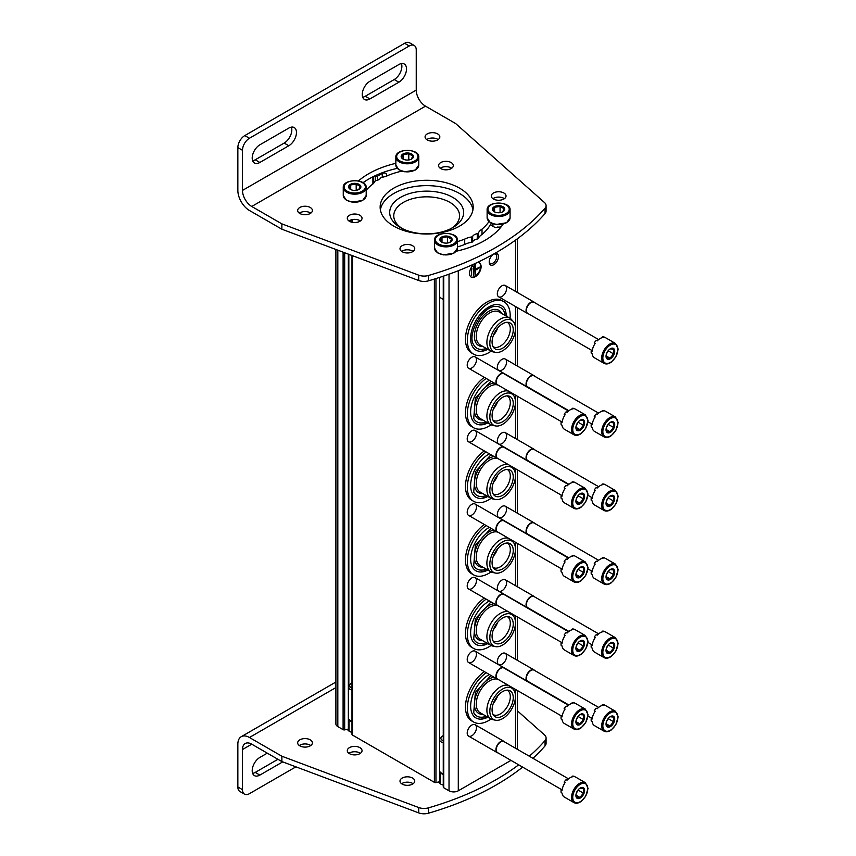 <?xml version="1.0" encoding="UTF-8"?>
<svg xmlns="http://www.w3.org/2000/svg" width="856" height="856" viewBox="0 0 856 856"><rect width="100%" height="100%" fill="white"/><g stroke="black" fill="none" stroke-linecap="round" stroke-linejoin="round"><path stroke-width="1.28" d="M374.832 175.876L375.228 176.111A1.637 0.942 0 0 0 377.55 176.111L382.268 173.383A2.461 1.423 0 0 1 384.954 173.073A2.461 1.423 0 0 1 386.463 174.389L386.463 176.122L386.463 174.389M367.042 189.283L366.197 189.283M364.132 183.462L364.132 183.516A1.637 0.942 0 0 0 364.132 183.462A1.637 0.942 0 0 0 363.65 182.799L363.244 182.563M335.894 249.471L335.894 723.919A6.548 3.788 0 0 0 337.82 726.594L343.096 729.644A1.637 0.942 0 0 0 344.679 729.89L348.841 728.959L348.831 719.286L348.841 728.959M349.077 727.204A5.981 3.456 0 0 0 348.841 727.75M352.03 734.138A1.637 0.942 0 0 0 351.976 734.384A1.637 0.942 0 0 0 352.458 735.047L434.377 782.341A1.637 0.942 0 0 0 435.961 782.587L440.112 781.656L440.112 771.984L440.112 781.656M440.359 779.912A5.981 3.456 0 0 0 440.112 780.447M443.312 786.835A1.637 0.942 0 0 0 443.258 787.081A1.637 0.942 0 0 0 443.74 787.755L449.026 790.805A6.548 3.788 0 0 0 458.292 790.805L510.979 760.385M474.673 263.734A8.196 4.729 120 0 0 469.527 273.353A8.196 4.729 120 0 0 471.217 277.098A8.196 4.729 120 0 0 479.414 272.369A8.196 4.729 120 0 0 479.414 262.91A8.196 4.729 120 0 0 477.027 262.632M493.848 264.654A6.548 3.788 -60 0 1 489.215 261.979A6.548 3.788 -60 0 1 493.848 253.954A6.548 3.788 -60 0 1 498.481 256.629A6.548 3.788 -60 0 1 493.848 264.654M471.838 441.482A6.548 3.788 -60 0 1 467.205 438.807A6.548 3.788 -60 0 1 471.838 430.782A6.548 3.788 -60 0 1 476.471 433.457A6.548 3.788 -60 0 1 471.838 441.482M471.838 515.055A6.548 3.788 -60 0 1 467.205 512.38A6.548 3.788 -60 0 1 471.838 504.355A6.548 3.788 -60 0 1 476.471 507.03A6.548 3.788 -60 0 1 471.838 515.055M471.838 588.618A6.548 3.788 -60 0 1 467.205 585.943A6.548 3.788 -60 0 1 471.838 577.918A6.548 3.788 -60 0 1 476.471 580.593A6.548 3.788 -60 0 1 471.838 588.618M471.838 662.191A6.548 3.788 -60 0 1 467.205 659.516A6.548 3.788 -60 0 1 471.838 651.491A6.548 3.788 -60 0 1 476.471 654.166A6.548 3.788 -60 0 1 471.838 662.191M471.838 735.753A6.548 3.788 -60 0 1 467.205 733.078A6.548 3.788 -60 0 1 471.838 725.053A6.548 3.788 -60 0 1 476.471 727.728A6.548 3.788 -60 0 1 471.838 735.753M471.838 367.92A6.548 3.788 -60 0 1 467.205 365.245A6.548 3.788 -60 0 1 471.838 357.22A6.548 3.788 -60 0 1 476.471 359.895A6.548 3.788 -60 0 1 471.838 367.92M501.958 370.06A6.548 3.788 -60 0 1 497.325 367.385A6.548 3.788 -60 0 1 501.958 359.36A6.548 3.788 -60 0 1 506.591 362.035A6.548 3.788 -60 0 1 501.958 370.06M501.958 443.633A6.548 3.788 -60 0 1 497.325 440.958A6.548 3.788 -60 0 1 501.958 432.922A6.548 3.788 -60 0 1 506.591 435.597A6.548 3.788 -60 0 1 501.958 443.633M501.958 517.195A6.548 3.788 -60 0 1 497.325 514.52A6.548 3.788 -60 0 1 501.958 506.495A6.548 3.788 -60 0 1 506.591 509.17A6.548 3.788 -60 0 1 501.958 517.195M501.958 590.768A6.548 3.788 -60 0 1 497.325 588.093A6.548 3.788 -60 0 1 501.958 580.058A6.548 3.788 -60 0 1 506.591 582.733A6.548 3.788 -60 0 1 501.958 590.768M501.958 664.331A6.548 3.788 -60 0 1 497.325 661.656A6.548 3.788 -60 0 1 501.958 653.631A6.548 3.788 -60 0 1 506.591 656.306A6.548 3.788 -60 0 1 501.958 664.331M501.958 296.497A6.548 3.788 -60 0 1 497.325 293.822A6.548 3.788 -60 0 1 501.958 285.786A6.548 3.788 -60 0 1 506.591 288.461A6.548 3.788 -60 0 1 501.958 296.497M492.339 225.931L492.339 224.593A1.637 0.942 0 0 0 491.868 225.267A1.637 0.942 0 0 0 492.339 225.931L494.661 227.268A1.637 0.942 0 0 0 496.983 227.268L497.379 227.043A5.981 3.456 0 0 0 501.177 226.776M492.339 224.593L492.746 226.166M492.617 223.673A5.981 3.456 0 0 0 492.746 224.368M452.813 197.394A36.979 21.357 180 0 1 452.813 227.589A36.979 21.357 180 0 1 400.512 227.589A36.979 21.357 180 0 1 400.512 197.394A36.979 21.357 180 0 1 452.813 197.394M402.042 228.424A32.903 18.992 180 0 1 393.771 216.236A32.903 18.992 180 0 1 413.737 198.357A32.903 18.992 180 0 1 449.935 202.391A32.903 18.992 180 0 1 459.565 216.236A32.903 18.992 180 0 1 451.294 228.424M493.388 254.253A5.307 3.071 -60 0 1 495.624 254.2A5.307 3.071 -60 0 1 496.437 258.459A5.307 3.071 -60 0 1 492.97 263.134A5.307 3.071 -60 0 1 490.317 263.402A5.307 3.071 -60 0 1 489.236 261.433M471.613 275.086L471.613 269.201M471.142 268.934L472.073 268.934M473.464 275.354L473.464 266.794M473.004 266.526L473.924 266.526M479.949 267.596L475.551 269.608L475.08 264.793L475.08 275.493L475.551 270.143L479.949 267.596M475.551 269.073L479.949 267.061M475.551 264.525L474.62 264.525L475.08 275.493M470.993 276.959A8.196 4.729 120 0 0 478.953 272.101A8.196 4.729 120 0 0 479.178 262.792M497.582 328.148A14.092 8.132 -60 0 1 493.366 335.456M507.159 322.295A14.092 8.132 -60 0 1 507.383 322.412A14.092 8.132 -60 0 1 509.545 333.701A14.092 8.132 -60 0 1 500.332 346.113A14.092 8.132 -60 0 1 493.291 346.819A14.092 8.132 -60 0 1 493.077 346.68M491.066 351.195A30.302 17.495 -60 0 1 488.755 352.672A30.302 17.495 -60 0 1 473.603 354.17L471.742 353.1A30.302 17.495 -60 0 1 471.742 318.111A30.302 17.495 -60 0 1 502.055 300.606L503.906 301.676A30.302 17.495 -60 0 1 510.058 318.293M473.603 354.17A30.302 17.495 -60 0 1 473.603 319.181A30.302 17.495 -60 0 1 503.906 301.676M487.834 349.334A25.605 14.787 -60 0 1 480.986 351.302A25.605 14.787 -60 0 1 475.947 320.529A25.605 14.787 -60 0 1 505.115 309.508L506.891 316.453M486.197 348.392A23.54 13.589 -60 0 1 473.721 344.85C466.456 334.311 483.126 305.432 495.892 306.448A23.54 13.589 -60 0 1 505.2 315.479M482.838 346.455A20.309 11.727 -60 0 1 478.6 322.059A20.309 11.727 -60 0 1 501.841 313.542M495.474 352.351L492.81 351.816A19.003 10.968 -60 0 1 490.83 351.067L480.173 344.915A19.003 10.968 -60 0 1 480.173 322.98A19.003 10.968 -60 0 1 499.176 312.001L509.834 318.154A19.003 10.968 -60 0 1 511.471 319.491L513.268 321.524A18.126 10.465 -60 0 1 513.975 336.355A18.126 10.465 -60 0 1 502.654 350.746A18.126 10.465 -60 0 1 495.474 352.351A18.126 10.465 -60 0 1 493.591 330.716A18.126 10.465 -60 0 1 513.268 321.524M490.83 351.067A19.003 10.968 -60 0 1 490.83 329.132A19.003 10.968 -60 0 1 509.834 318.154M502.654 348.167A14.969 8.646 -60 0 1 493.891 347.857A14.969 8.646 -60 0 1 495.175 331.636A14.969 8.646 -60 0 1 508.582 322.402A14.969 8.646 -60 0 1 512.776 333.69A14.969 8.646 -60 0 1 502.654 348.167M497.582 401.721A14.092 8.132 -60 0 1 493.366 409.029M507.159 395.857A14.092 8.132 -60 0 1 507.383 395.975A14.092 8.132 -60 0 1 509.545 407.274A14.092 8.132 -60 0 1 500.332 419.686A14.092 8.132 -60 0 1 493.291 420.382A14.092 8.132 -60 0 1 493.077 420.253M491.066 424.758A30.302 17.495 -60 0 1 488.755 426.235A30.302 17.495 -60 0 1 473.603 427.743L471.742 426.673A30.302 17.495 -60 0 1 466.648 404.043A30.302 17.495 -60 0 1 484.325 377.346M473.603 427.743A30.302 17.495 -60 0 1 468.5 405.113A30.302 17.495 -60 0 1 486.176 378.416M487.834 422.907A25.605 14.787 -60 0 1 480.986 424.865A25.605 14.787 -60 0 1 471.153 406.718A25.605 14.787 -60 0 1 489.354 380.246M486.197 421.955A23.54 13.589 -60 0 1 473.721 418.413L475.369 398.147L491.002 381.198M482.838 420.018A20.309 11.727 -60 0 1 475.551 402.598A20.309 11.727 -60 0 1 494.137 383.007M495.474 425.924A18.126 10.465 -60 0 1 493.591 404.289A18.126 10.465 -60 0 1 513.268 395.098A18.126 10.465 -60 0 1 513.975 409.917A18.126 10.465 -60 0 1 502.654 424.319A18.126 10.465 -60 0 1 495.474 425.924L492.81 425.379A19.003 10.968 -60 0 1 490.83 424.64L480.173 418.488A19.003 10.968 -60 0 1 479.371 398.029A19.003 10.968 -60 0 1 497.347 384.858M490.83 424.64A19.003 10.968 -60 0 1 490.274 403.7A19.003 10.968 -60 0 1 508.625 391.181M510.914 392.508A19.003 10.968 -60 0 1 511.471 393.065L513.268 395.098M502.654 421.74A14.969 8.646 -60 0 1 493.891 421.43A14.969 8.646 -60 0 1 495.175 405.198A14.969 8.646 -60 0 1 508.582 395.975A14.969 8.646 -60 0 1 512.776 407.253A14.969 8.646 -60 0 1 502.654 421.74M497.582 475.283A14.092 8.132 -60 0 1 493.366 482.591M507.159 469.43A14.092 8.132 -60 0 1 507.383 469.548A14.092 8.132 -60 0 1 509.545 480.837A14.092 8.132 -60 0 1 500.332 493.249A14.092 8.132 -60 0 1 493.291 493.955A14.092 8.132 -60 0 1 493.077 493.816M491.066 498.331A30.302 17.495 -60 0 1 488.755 499.808A30.302 17.495 -60 0 1 473.603 501.306L471.742 500.236A30.302 17.495 -60 0 1 466.648 477.605A30.302 17.495 -60 0 1 484.325 450.909M473.603 501.306A30.302 17.495 -60 0 1 468.5 478.675A30.302 17.495 -60 0 1 486.176 451.979M487.834 496.469A25.605 14.787 -60 0 1 480.986 498.438A25.605 14.787 -60 0 1 471.153 480.28A25.605 14.787 -60 0 1 489.354 453.819M486.197 495.528A23.54 13.589 -60 0 1 473.721 491.986L475.369 471.71L491.002 454.761M482.838 493.591A20.309 11.727 -60 0 1 475.551 476.161A20.309 11.727 -60 0 1 494.137 456.58M495.474 499.487A18.126 10.465 -60 0 1 493.591 477.851A18.126 10.465 -60 0 1 513.268 468.66A18.126 10.465 -60 0 1 513.975 483.49A18.126 10.465 -60 0 1 502.654 497.882A18.126 10.465 -60 0 1 495.474 499.487L492.81 498.952A19.003 10.968 -60 0 1 490.83 498.203L480.173 492.05A19.003 10.968 -60 0 1 479.371 471.603A19.003 10.968 -60 0 1 497.347 458.431M490.83 498.203A19.003 10.968 -60 0 1 490.274 477.274A19.003 10.968 -60 0 1 508.625 464.755M510.914 466.071A19.003 10.968 -60 0 1 511.471 466.627L513.268 468.66M502.654 495.303A14.969 8.646 -60 0 1 493.891 494.993A14.969 8.646 -60 0 1 495.175 478.761A14.969 8.646 -60 0 1 508.582 469.537A14.969 8.646 -60 0 1 512.776 480.826A14.969 8.646 -60 0 1 502.654 495.303M497.582 548.857A14.092 8.132 -60 0 1 493.366 556.165M507.159 542.993A14.092 8.132 -60 0 1 507.383 543.111A14.092 8.132 -60 0 1 509.545 554.41A14.092 8.132 -60 0 1 500.332 566.822A14.092 8.132 -60 0 1 493.291 567.517A14.092 8.132 -60 0 1 493.077 567.389M491.066 571.894A30.302 17.495 -60 0 1 488.755 573.37A30.302 17.495 -60 0 1 473.603 574.879L471.742 573.809A30.302 17.495 -60 0 1 466.648 551.178A30.302 17.495 -60 0 1 484.325 524.482M473.603 574.879A30.302 17.495 -60 0 1 468.5 552.248A30.302 17.495 -60 0 1 486.176 525.552M487.834 570.043A25.605 14.787 -60 0 1 480.986 572.001A25.605 14.787 -60 0 1 471.153 553.853A25.605 14.787 -60 0 1 489.354 527.382M486.197 569.09A23.54 13.589 -60 0 1 473.721 565.548L475.369 545.283L491.002 528.334M482.838 567.154A20.309 11.727 -60 0 1 475.551 549.734A20.309 11.727 -60 0 1 494.137 530.142M495.474 573.06A18.126 10.465 -60 0 1 493.591 551.425A18.126 10.465 -60 0 1 513.268 542.233A18.126 10.465 -60 0 1 513.975 557.053A18.126 10.465 -60 0 1 502.654 571.455A18.126 10.465 -60 0 1 495.474 573.06L492.81 572.514A19.003 10.968 -60 0 1 490.83 571.776L480.173 565.623A19.003 10.968 -60 0 1 479.371 545.165A19.003 10.968 -60 0 1 497.347 531.993M490.83 571.776A19.003 10.968 -60 0 1 490.274 550.836A19.003 10.968 -60 0 1 508.625 538.317M510.914 539.644A19.003 10.968 -60 0 1 511.471 540.2L513.268 542.233M502.654 568.876A14.969 8.646 -60 0 1 493.891 568.566A14.969 8.646 -60 0 1 495.175 552.334A14.969 8.646 -60 0 1 508.582 543.111A14.969 8.646 -60 0 1 512.776 554.388A14.969 8.646 -60 0 1 502.654 568.876M497.582 622.419A14.092 8.132 -60 0 1 493.366 629.727M507.159 616.566A14.092 8.132 -60 0 1 507.383 616.684A14.092 8.132 -60 0 1 509.545 627.972A14.092 8.132 -60 0 1 500.332 640.384A14.092 8.132 -60 0 1 493.291 641.091A14.092 8.132 -60 0 1 493.077 640.951M491.066 645.467A30.302 17.495 -60 0 1 488.755 646.943A30.302 17.495 -60 0 1 473.603 648.441L471.742 647.371A30.302 17.495 -60 0 1 466.648 624.741A30.302 17.495 -60 0 1 484.325 598.044M473.603 648.441A30.302 17.495 -60 0 1 468.5 625.811A30.302 17.495 -60 0 1 486.176 599.114M487.834 643.605A25.605 14.787 -60 0 1 480.986 645.574A25.605 14.787 -60 0 1 471.153 627.416A25.605 14.787 -60 0 1 489.354 600.955M486.197 642.663A23.54 13.589 -60 0 1 473.721 639.122L475.369 618.845L491.002 601.896M482.838 640.727A20.309 11.727 -60 0 1 475.551 623.296A20.309 11.727 -60 0 1 494.137 603.715M495.474 646.622A18.126 10.465 -60 0 1 493.591 624.987A18.126 10.465 -60 0 1 513.268 615.796A18.126 10.465 -60 0 1 513.975 630.626A18.126 10.465 -60 0 1 502.654 645.017A18.126 10.465 -60 0 1 495.474 646.622L492.81 646.087A19.003 10.968 -60 0 1 490.83 645.338L480.173 639.186A19.003 10.968 -60 0 1 479.371 618.738A19.003 10.968 -60 0 1 497.347 605.567M490.83 645.338A19.003 10.968 -60 0 1 490.274 624.409A19.003 10.968 -60 0 1 508.625 611.89M510.914 613.206A19.003 10.968 -60 0 1 511.471 613.763L513.268 615.796M502.654 642.439A14.969 8.646 -60 0 1 493.891 642.128A14.969 8.646 -60 0 1 495.175 625.897A14.969 8.646 -60 0 1 508.582 616.673A14.969 8.646 -60 0 1 512.776 627.962A14.969 8.646 -60 0 1 502.654 642.439M497.582 695.992A14.092 8.132 -60 0 1 493.366 703.3M507.159 690.129A14.092 8.132 -60 0 1 507.383 690.246A14.092 8.132 -60 0 1 509.545 701.546A14.092 8.132 -60 0 1 500.332 713.958A14.092 8.132 -60 0 1 493.291 714.653A14.092 8.132 -60 0 1 493.077 714.525M491.066 719.029A30.302 17.495 -60 0 1 488.755 720.506A30.302 17.495 -60 0 1 473.603 722.015L471.742 720.945A30.302 17.495 -60 0 1 466.648 698.314A30.302 17.495 -60 0 1 484.325 671.618M473.603 722.015A30.302 17.495 -60 0 1 468.5 699.384A30.302 17.495 -60 0 1 486.176 672.688M487.834 717.178A25.605 14.787 -60 0 1 480.986 719.136A25.605 14.787 -60 0 1 471.153 700.989A25.605 14.787 -60 0 1 489.354 674.517M486.197 716.226A23.54 13.589 -60 0 1 473.721 712.684L475.369 692.418L491.002 675.47M482.838 714.289A20.309 11.727 -60 0 1 475.551 696.87A20.309 11.727 -60 0 1 494.137 677.278M495.474 720.196A18.126 10.465 -60 0 1 493.591 698.56A18.126 10.465 -60 0 1 513.268 689.369A18.126 10.465 -60 0 1 513.975 704.188A18.126 10.465 -60 0 1 502.654 718.591A18.126 10.465 -60 0 1 495.474 720.196L492.81 719.65A19.003 10.968 -60 0 1 490.83 718.912L480.173 712.759A19.003 10.968 -60 0 1 479.371 692.301A19.003 10.968 -60 0 1 497.347 679.129M490.83 718.912A19.003 10.968 -60 0 1 490.274 697.972A19.003 10.968 -60 0 1 508.625 685.453M510.914 686.78A19.003 10.968 -60 0 1 511.471 687.336L513.268 689.369M502.654 716.012A14.969 8.646 -60 0 1 493.891 715.702A14.969 8.646 -60 0 1 495.175 699.47A14.969 8.646 -60 0 1 508.582 690.246A14.969 8.646 -60 0 1 512.776 701.524A14.969 8.646 -60 0 1 502.654 716.012M604.068 363.34L594.46 357.787A11.47 6.623 -60 0 1 592.159 353.796L591.239 353.26A11.47 6.623 120 0 1 591.239 350.65L592.159 351.185A11.47 6.623 -60 0 1 595.198 343.363L594.267 342.828A11.47 6.623 120 0 1 596.236 340.388L597.156 340.923A11.47 6.623 -60 0 1 603.223 337.425L602.292 336.89A11.47 6.623 120 0 1 604.261 337.061L605.192 337.596A11.47 6.623 -60 0 1 605.92 337.927L615.539 343.47A11.47 6.623 -60 0 0 604.068 350.093A11.47 6.623 -60 0 0 604.068 363.34C606.166 364.442 608.584 364.025 611.312 362.088L615.806 356.941L618.15 349.055L615.539 343.47M614.726 351.228A6.142 3.542 -60 0 1 610.382 358.76A6.142 3.542 -60 0 1 606.037 356.246A6.142 3.542 -60 0 1 606.626 353.4A6.142 3.542 -60 0 1 611.505 348.242A6.142 3.542 -60 0 1 614.726 351.228M606.572 357.872L610.05 358.183L613.527 353.86L613.527 349.227L610.05 348.916M608.274 350.564A4.911 2.836 -60 0 1 606.861 353.175L608.605 350.2M613.527 353.86L608.605 351.014M610.05 358.183L606.08 355.893M591.239 350.65A4.366 2.525 120 0 0 592.309 350.222M595.048 343.588A4.366 2.525 120 0 0 594.578 343.01M602.121 337.649A4.366 2.525 120 0 0 602.292 336.89M528.216 313.681A6.548 3.788 -60 0 1 527.414 313.403A6.548 3.788 -60 0 1 527.414 305.838A6.548 3.788 -60 0 1 533.962 302.05A6.548 3.788 -60 0 1 534.615 302.617M591.892 350.436L527.692 313.382A6.388 3.692 -60 0 1 527.692 305.999A6.388 3.692 -60 0 1 534.08 302.307L598.622 339.575M604.068 436.902L594.46 431.349A11.47 6.623 -60 0 1 592.159 427.369L591.239 426.834A11.47 6.623 120 0 1 591.239 424.212L592.159 424.747A11.47 6.623 -60 0 1 595.198 416.936L594.267 416.401A11.47 6.623 120 0 1 596.236 413.951L597.156 414.486A11.47 6.623 -60 0 1 603.223 410.987L602.292 410.452A11.47 6.623 120 0 1 604.261 410.634L605.192 411.169A11.47 6.623 -60 0 1 605.92 411.49L615.539 417.043A11.47 6.623 -60 0 0 604.068 423.666A11.47 6.623 -60 0 0 604.068 436.902C606.166 438.005 608.584 437.587 611.312 435.651L615.806 430.515L618.15 422.629L615.539 417.043M614.726 424.801A6.142 3.542 -60 0 1 610.382 432.323A6.142 3.542 -60 0 1 606.037 429.819A6.142 3.542 -60 0 1 606.626 426.973A6.142 3.542 -60 0 1 611.505 421.815A6.142 3.542 -60 0 1 614.726 424.801M606.572 431.445L610.05 431.756L613.527 427.422L613.527 422.789L610.05 422.479M608.274 424.137A4.911 2.836 -60 0 1 606.861 426.748L608.605 423.763M613.527 427.422L608.605 424.587M610.05 431.756L606.08 429.455M591.239 424.212A4.366 2.525 120 0 0 592.309 423.784M595.048 417.15A4.366 2.525 120 0 0 594.578 416.572M602.121 411.212A4.366 2.525 120 0 0 602.292 410.452M528.216 387.244A6.548 3.788 -60 0 1 527.414 386.966A6.548 3.788 -60 0 1 527.414 379.401A6.548 3.788 -60 0 1 533.962 375.624A6.548 3.788 -60 0 1 534.615 376.18M568.865 410.72L527.692 386.944A6.388 3.692 -60 0 1 527.692 379.572A6.388 3.692 -60 0 1 534.08 375.88L598.622 413.138M604.068 510.476L594.46 504.922A11.47 6.623 -60 0 1 592.159 500.931L591.239 500.396A11.47 6.623 120 0 1 591.239 497.785L592.159 498.32A11.47 6.623 -60 0 1 595.198 490.499L594.267 489.964A11.47 6.623 120 0 1 596.236 487.524L597.156 488.059A11.47 6.623 -60 0 1 603.223 484.56L602.292 484.025A11.47 6.623 120 0 1 604.261 484.196L605.192 484.731A11.47 6.623 -60 0 1 605.92 485.063L615.539 490.606A11.47 6.623 -60 0 0 604.068 497.229A11.47 6.623 -60 0 0 604.068 510.476C606.166 511.578 608.584 511.16 611.312 509.224L615.806 504.077L618.15 496.191L615.539 490.606M614.726 498.363A6.142 3.542 -60 0 1 610.382 505.896A6.142 3.542 -60 0 1 606.037 503.382A6.142 3.542 -60 0 1 606.626 500.535A6.142 3.542 -60 0 1 611.505 495.378A6.142 3.542 -60 0 1 614.726 498.363M606.572 505.008L610.05 505.318L613.527 500.995L613.527 496.362L610.05 496.052M608.274 497.7A4.911 2.836 -60 0 1 606.861 500.311L608.605 497.336M613.527 500.995L608.605 498.149M610.05 505.318L606.08 503.028M591.239 497.785A4.366 2.525 120 0 0 592.309 497.357M595.048 490.723A4.366 2.525 120 0 0 594.578 490.146M602.121 484.785A4.366 2.525 120 0 0 602.292 484.025M528.216 460.817A6.548 3.788 -60 0 1 527.414 460.539A6.548 3.788 -60 0 1 527.414 452.974A6.548 3.788 -60 0 1 533.962 449.186A6.548 3.788 -60 0 1 534.615 449.753M568.865 484.282L527.692 460.517A6.388 3.692 -60 0 1 527.692 453.134A6.388 3.692 -60 0 1 534.08 449.443L598.622 486.711M604.068 584.038L594.46 578.485A11.47 6.623 -60 0 1 592.159 574.504L591.239 573.969A11.47 6.623 120 0 1 591.239 571.348L592.159 571.883A11.47 6.623 -60 0 1 595.198 564.072L594.267 563.537A11.47 6.623 120 0 1 596.236 561.087L597.156 561.622A11.47 6.623 -60 0 1 603.223 558.123L602.292 557.588A11.47 6.623 120 0 1 604.261 557.77L605.192 558.305A11.47 6.623 -60 0 1 605.92 558.626L615.539 564.179A11.47 6.623 -60 0 0 604.068 570.802A11.47 6.623 -60 0 0 604.068 584.038C606.166 585.14 608.584 584.723 611.312 582.786L615.806 577.65L618.15 569.764L615.539 564.179M614.726 571.936A6.142 3.542 -60 0 1 610.382 579.458A6.142 3.542 -60 0 1 606.037 576.955A6.142 3.542 -60 0 1 606.626 574.108A6.142 3.542 -60 0 1 611.505 568.951A6.142 3.542 -60 0 1 614.726 571.936M606.572 578.57L610.05 578.891L613.527 574.558L613.527 569.925L610.05 569.615M608.274 571.273A4.911 2.836 -60 0 1 606.861 573.884L608.605 570.899M613.527 574.558L608.605 571.722M610.05 578.891L606.08 576.591M591.239 571.348A4.366 2.525 120 0 0 592.309 570.92M595.048 564.286A4.366 2.525 120 0 0 594.578 563.708M602.121 558.347A4.366 2.525 120 0 0 602.292 557.588M528.216 534.379A6.548 3.788 -60 0 1 527.414 534.101A6.548 3.788 -60 0 1 527.414 526.536A6.548 3.788 -60 0 1 533.962 522.759A6.548 3.788 -60 0 1 534.615 523.316M568.865 557.855L527.692 534.08A6.388 3.692 -60 0 1 527.692 526.707A6.388 3.692 -60 0 1 534.08 523.016L598.622 560.273M604.068 657.611L594.46 652.058A11.47 6.623 -60 0 1 592.159 648.067L591.239 647.532A11.47 6.623 120 0 1 591.239 644.921L592.159 645.456A11.47 6.623 -60 0 1 595.198 637.634L594.267 637.099A11.47 6.623 120 0 1 596.236 634.66L597.156 635.195A11.47 6.623 -60 0 1 603.223 631.696L602.292 631.161A11.47 6.623 120 0 1 604.261 631.332L605.192 631.867A11.47 6.623 -60 0 1 605.92 632.199L615.539 637.741A11.47 6.623 -60 0 0 604.068 644.365A11.47 6.623 -60 0 0 604.068 657.611C606.166 658.713 608.584 658.296 611.312 656.359L615.806 651.213L618.15 643.327L615.539 637.741M614.726 645.499A6.142 3.542 -60 0 1 610.382 653.032A6.142 3.542 -60 0 1 606.037 650.517A6.142 3.542 -60 0 1 606.626 647.671A6.142 3.542 -60 0 1 611.505 642.514A6.142 3.542 -60 0 1 614.726 645.499M606.572 652.144L610.05 652.454L613.527 648.131L613.527 643.498L610.05 643.188M608.274 644.836A4.911 2.836 -60 0 1 606.861 647.446L608.605 644.472M613.527 648.131L608.605 645.285M610.05 652.454L606.08 650.164M591.239 644.921A4.366 2.525 120 0 0 592.309 644.493M595.048 637.859A4.366 2.525 120 0 0 594.578 637.281M602.121 631.921A4.366 2.525 120 0 0 602.292 631.161M528.216 607.953A6.548 3.788 -60 0 1 527.414 607.674A6.548 3.788 -60 0 1 527.414 600.11A6.548 3.788 -60 0 1 533.962 596.322A6.548 3.788 -60 0 1 534.615 596.889M568.865 631.418L527.692 607.653A6.388 3.692 -60 0 1 527.692 600.27A6.388 3.692 -60 0 1 534.08 596.578L598.622 633.847M604.068 731.174L594.46 725.62A11.47 6.623 -60 0 1 592.159 721.64L591.239 721.105A11.47 6.623 120 0 1 591.239 718.484L592.159 719.019A11.47 6.623 -60 0 1 595.198 711.208L594.267 710.673A11.47 6.623 120 0 1 596.236 708.222L597.156 708.757A11.47 6.623 -60 0 1 603.223 705.258L602.292 704.723A11.47 6.623 120 0 1 604.261 704.905L605.192 705.44A11.47 6.623 -60 0 1 605.92 705.761L615.539 711.315A11.47 6.623 -60 0 0 604.068 717.938A11.47 6.623 -60 0 0 604.068 731.174C606.166 732.276 608.584 731.859 611.312 729.922L615.806 724.786L618.15 716.9L615.539 711.315M614.726 719.072A6.142 3.542 -60 0 1 610.382 726.594A6.142 3.542 -60 0 1 606.037 724.09A6.142 3.542 -60 0 1 606.626 721.244A6.142 3.542 -60 0 1 611.505 716.087A6.142 3.542 -60 0 1 614.726 719.072M606.572 725.706L610.05 726.027L613.527 721.694L613.527 717.061L610.05 716.75M608.274 718.409A4.911 2.836 -60 0 1 606.861 721.02L608.605 718.034M613.527 721.694L608.605 718.858M610.05 726.027L606.08 723.727M591.239 718.484A4.366 2.525 120 0 0 592.309 718.056M595.048 711.422A4.366 2.525 120 0 0 594.578 710.844M602.121 705.483A4.366 2.525 120 0 0 602.292 704.723M528.216 681.515A6.548 3.788 -60 0 1 527.414 681.237A6.548 3.788 -60 0 1 527.414 673.672A6.548 3.788 -60 0 1 533.962 669.895A6.548 3.788 -60 0 1 534.615 670.451M568.865 704.991L527.692 681.216A6.388 3.692 -60 0 1 527.692 673.843A6.388 3.692 -60 0 1 534.08 670.152L598.622 707.409M573.948 434.762L564.339 429.209A11.47 6.623 -60 0 1 562.039 425.229L561.119 424.694A11.47 6.623 120 0 1 561.119 422.072L562.039 422.607A11.47 6.623 -60 0 1 565.078 414.796L564.147 414.261A11.47 6.623 120 0 1 566.116 411.811L567.036 412.346A11.47 6.623 -60 0 1 573.103 408.847L572.183 408.312A11.47 6.623 120 0 1 574.141 408.483L575.072 409.018A11.47 6.623 -60 0 1 575.81 409.35L585.418 414.903A11.47 6.623 -60 0 0 573.948 421.526A11.47 6.623 -60 0 0 573.948 434.762C576.045 435.865 578.463 435.447 581.203 433.51L585.686 428.375L588.04 420.489L585.418 414.903M584.605 422.661A6.142 3.542 -60 0 1 580.261 430.183A6.142 3.542 -60 0 1 575.917 427.679A6.142 3.542 -60 0 1 576.505 424.833A6.142 3.542 -60 0 1 581.395 419.675A6.142 3.542 -60 0 1 584.605 422.661M576.462 429.295L579.94 429.605L583.407 425.282L583.407 420.649L579.94 420.339M578.164 421.997A4.911 2.836 -60 0 1 576.741 424.608L578.485 421.623M583.407 425.282L578.485 422.447M579.94 429.605L575.97 427.315M561.119 422.072A4.366 2.525 120 0 0 562.189 421.644M564.928 415.01A4.366 2.525 120 0 0 564.457 414.432M572.011 409.072A4.366 2.525 120 0 0 572.183 408.312M498.106 385.104A6.548 3.788 -60 0 1 497.293 384.825A6.548 3.788 -60 0 1 497.293 377.261A6.548 3.788 -60 0 1 503.842 373.484A6.548 3.788 -60 0 1 504.494 374.04M561.771 421.869L497.571 384.804A6.388 3.692 -60 0 1 497.571 377.432A6.388 3.692 -60 0 1 503.959 373.74L568.502 410.998M573.948 508.336L564.339 502.782A11.47 6.623 -60 0 1 562.039 498.791L561.119 498.256A11.47 6.623 120 0 1 561.119 495.645L562.039 496.18A11.47 6.623 -60 0 1 565.078 488.359L564.147 487.824A11.47 6.623 120 0 1 566.116 485.384L567.036 485.919A11.47 6.623 -60 0 1 573.103 482.42L572.183 481.885A11.47 6.623 120 0 1 574.141 482.056L575.072 482.591A11.47 6.623 -60 0 1 575.81 482.923L585.418 488.466A11.47 6.623 -60 0 0 573.948 495.089A11.47 6.623 -60 0 0 573.948 508.336C576.045 509.438 578.463 509.02 581.203 507.084L585.686 501.937L588.04 494.051L585.418 488.466M584.605 496.223A6.142 3.542 -60 0 1 580.261 503.756A6.142 3.542 -60 0 1 575.917 501.242A6.142 3.542 -60 0 1 576.505 498.395A6.142 3.542 -60 0 1 581.395 493.238A6.142 3.542 -60 0 1 584.605 496.223M576.462 502.868L579.94 503.178L583.407 498.855L583.407 494.222L579.94 493.912M578.164 495.56A4.911 2.836 -60 0 1 576.741 498.171L578.485 495.196M583.407 498.855L578.485 496.009M579.94 503.178L575.97 500.888M561.119 495.645A4.366 2.525 120 0 0 562.189 495.217M564.928 488.583A4.366 2.525 120 0 0 564.457 488.006M572.011 482.645A4.366 2.525 120 0 0 572.183 481.885M498.106 458.677A6.548 3.788 -60 0 1 497.293 458.399A6.548 3.788 -60 0 1 497.293 450.834A6.548 3.788 -60 0 1 503.842 447.046A6.548 3.788 -60 0 1 504.494 447.613M561.771 495.431L497.571 458.367A6.388 3.692 -60 0 1 497.571 450.994A6.388 3.692 -60 0 1 503.959 447.303L568.502 484.571M573.948 581.898L564.339 576.345A11.47 6.623 -60 0 1 562.039 572.364L561.119 571.829A11.47 6.623 120 0 1 561.119 569.208L562.039 569.743A11.47 6.623 -60 0 1 565.078 561.932L564.147 561.397A11.47 6.623 120 0 1 566.116 558.947L567.036 559.482A11.47 6.623 -60 0 1 573.103 555.983L572.183 555.448A11.47 6.623 120 0 1 574.141 555.619L575.072 556.154A11.47 6.623 -60 0 1 575.81 556.486L585.418 562.039A11.47 6.623 -60 0 0 573.948 568.662A11.47 6.623 -60 0 0 573.948 581.898C576.045 583 578.463 582.583 581.203 580.646L585.686 575.51L588.04 567.624L585.418 562.039M584.605 569.796A6.142 3.542 -60 0 1 580.261 577.318A6.142 3.542 -60 0 1 575.917 574.815A6.142 3.542 -60 0 1 576.505 571.968A6.142 3.542 -60 0 1 581.395 566.811A6.142 3.542 -60 0 1 584.605 569.796M576.462 576.43L579.94 576.741L583.407 572.418L583.407 567.785L579.94 567.475M578.164 569.133A4.911 2.836 -60 0 1 576.741 571.744L578.485 568.759M583.407 572.418L578.485 569.582M579.94 576.741L575.97 574.451M561.119 569.208A4.366 2.525 120 0 0 562.189 568.78M564.928 562.146A4.366 2.525 120 0 0 564.457 561.568M572.011 556.207A4.366 2.525 120 0 0 572.183 555.448M498.106 532.239A6.548 3.788 -60 0 1 497.293 531.961A6.548 3.788 -60 0 1 497.293 524.396A6.548 3.788 -60 0 1 503.842 520.619A6.548 3.788 -60 0 1 504.494 521.176M561.771 569.005L497.571 531.94A6.388 3.692 -60 0 1 497.571 524.567A6.388 3.692 -60 0 1 503.959 520.876L568.502 558.133M573.948 655.471L564.339 649.918A11.47 6.623 -60 0 1 562.039 645.927L561.119 645.392A11.47 6.623 120 0 1 561.119 642.781L562.039 643.316A11.47 6.623 -60 0 1 565.078 635.494L564.147 634.959A11.47 6.623 120 0 1 566.116 632.52L567.036 633.055A11.47 6.623 -60 0 1 573.103 629.556L572.183 629.021A11.47 6.623 120 0 1 574.141 629.192L575.072 629.727A11.47 6.623 -60 0 1 575.81 630.059L585.418 635.601A11.47 6.623 -60 0 0 573.948 642.225A11.47 6.623 -60 0 0 573.948 655.471C576.045 656.573 578.463 656.156 581.203 654.219L585.686 649.073L588.04 641.187L585.418 635.601M584.605 643.359A6.142 3.542 -60 0 1 580.261 650.892A6.142 3.542 -60 0 1 575.917 648.377A6.142 3.542 -60 0 1 576.505 645.531A6.142 3.542 -60 0 1 581.395 640.374A6.142 3.542 -60 0 1 584.605 643.359M576.462 650.004L579.94 650.314L583.407 645.991L583.407 641.358L579.94 641.048M578.164 642.696A4.911 2.836 -60 0 1 576.741 645.306L578.485 642.332M583.407 645.991L578.485 643.145M579.94 650.314L575.97 648.024M561.119 642.781A4.366 2.525 120 0 0 562.189 642.353M564.928 635.719A4.366 2.525 120 0 0 564.457 635.141M572.011 629.781A4.366 2.525 120 0 0 572.183 629.021M498.106 605.813A6.548 3.788 -60 0 1 497.293 605.534A6.548 3.788 -60 0 1 497.293 597.97A6.548 3.788 -60 0 1 503.842 594.182A6.548 3.788 -60 0 1 504.494 594.749M561.771 642.567L497.571 605.502A6.388 3.692 -60 0 1 497.571 598.13A6.388 3.692 -60 0 1 503.959 594.438L568.502 631.707M573.948 729.034L564.339 723.481A11.47 6.623 -60 0 1 562.039 719.5L561.119 718.965A11.47 6.623 120 0 1 561.119 716.344L562.039 716.879A11.47 6.623 -60 0 1 565.078 709.068L564.147 708.533A11.47 6.623 120 0 1 566.116 706.082L567.036 706.617A11.47 6.623 -60 0 1 573.103 703.118L572.183 702.583A11.47 6.623 120 0 1 574.141 702.755L575.072 703.29A11.47 6.623 -60 0 1 575.81 703.621L585.418 709.175A11.47 6.623 -60 0 0 573.948 715.798A11.47 6.623 -60 0 0 573.948 729.034C576.045 730.136 578.463 729.719 581.203 727.782L585.686 722.646L588.04 714.76L585.418 709.175M584.605 716.932A6.142 3.542 -60 0 1 580.261 724.454A6.142 3.542 -60 0 1 575.917 721.95A6.142 3.542 -60 0 1 576.505 719.104A6.142 3.542 -60 0 1 581.395 713.947A6.142 3.542 -60 0 1 584.605 716.932M576.462 723.566L579.94 723.876L583.407 719.554L583.407 714.921L579.94 714.61M578.164 716.269A4.911 2.836 -60 0 1 576.741 718.88L578.485 715.894M583.407 719.554L578.485 716.718M579.94 723.876L575.97 721.587M561.119 716.344A4.366 2.525 120 0 0 562.189 715.916M564.928 709.282A4.366 2.525 120 0 0 564.457 708.704M572.011 703.343A4.366 2.525 120 0 0 572.183 702.583M498.106 679.375A6.548 3.788 -60 0 1 497.293 679.097A6.548 3.788 -60 0 1 497.293 671.532A6.548 3.788 -60 0 1 503.842 667.755A6.548 3.788 -60 0 1 504.494 668.311M561.771 716.14L497.571 679.076A6.388 3.692 -60 0 1 497.571 671.703A6.388 3.692 -60 0 1 503.959 668.012L568.502 705.269M573.948 802.607L564.339 797.054A11.47 6.623 -60 0 1 562.039 793.063L561.119 792.528A11.47 6.623 120 0 1 561.119 789.917L562.039 790.452A11.47 6.623 -60 0 1 565.078 782.63L564.147 782.095A11.47 6.623 120 0 1 566.116 779.656L567.036 780.191A11.47 6.623 -60 0 1 573.103 776.692L572.183 776.157A11.47 6.623 120 0 1 574.141 776.328L575.072 776.863A11.47 6.623 -60 0 1 575.81 777.195L585.418 782.737A11.47 6.623 -60 0 0 573.948 789.36A11.47 6.623 -60 0 0 573.948 802.607C576.045 803.709 578.463 803.292 581.203 801.355L585.686 796.208L588.04 788.322L585.418 782.737M584.605 790.495A6.142 3.542 -60 0 1 580.261 798.027A6.142 3.542 -60 0 1 575.917 795.513A6.142 3.542 -60 0 1 576.505 792.667A6.142 3.542 -60 0 1 581.395 787.509A6.142 3.542 -60 0 1 584.605 790.495M576.462 797.139L579.94 797.45L583.407 793.127L583.407 788.494L579.94 788.183M578.164 789.831A4.911 2.836 -60 0 1 576.741 792.442L578.485 789.467M583.407 793.127L578.485 790.281M579.94 797.45L575.97 795.16M561.119 789.917A4.366 2.525 120 0 0 562.189 789.489M564.928 782.855A4.366 2.525 120 0 0 564.457 782.277M572.011 776.916A4.366 2.525 120 0 0 572.183 776.157M498.106 752.948A6.548 3.788 -60 0 1 497.293 752.67A6.548 3.788 -60 0 1 497.293 745.105A6.548 3.788 -60 0 1 503.842 741.317A6.548 3.788 -60 0 1 504.494 741.885M561.771 789.703L497.571 752.638A6.388 3.692 -60 0 1 497.571 745.266A6.388 3.692 -60 0 1 503.959 741.574L568.502 778.842M416.241 49.98L416.241 90.105L242.483 190.417A13.107 7.565 60 0 0 251.75 206.467L281.87 223.865L281.87 229.215L249.428 210.48A16.382 9.459 60 0 1 237.85 190.417L237.85 147.617A9.833 5.671 120 0 1 244.795 135.58L404.653 43.282A9.833 5.671 120 0 1 409.564 42.8L414.208 45.475A9.833 5.671 -60 0 1 416.241 49.98M281.87 223.865L418.723 275.172A9.833 5.671 180 0 0 428.492 275.482A262.118 151.33 180 0 0 545.047 208.201A9.833 5.671 180 0 0 546.085 205.654A9.833 5.671 180 0 0 544.502 202.562L455.627 123.542L425.507 106.155A13.107 7.565 60 0 1 416.241 90.105M414.208 45.475A9.833 5.671 -60 0 0 409.286 45.967L249.428 138.255A9.833 5.671 -60 0 0 242.483 150.292L242.483 190.417M348.927 220.955A7.372 4.259 180 0 1 359.873 220.623A7.372 4.259 180 0 1 360.397 220.955M401.635 251.386A7.372 4.259 180 0 1 412.581 251.054A7.372 4.259 180 0 1 413.106 251.386M440.219 168.247A7.372 4.259 180 0 1 451.166 167.915A7.372 4.259 180 0 1 451.69 168.247M492.928 198.678A7.372 4.259 180 0 1 503.874 198.346A7.372 4.259 180 0 1 504.398 198.678M491.269 223.095A67.164 38.777 180 0 1 482.014 234.458A16.382 9.459 180 0 0 478.354 238.375A1.637 0.942 180 0 1 477.263 239.038A7.041 4.066 180 0 0 472.651 241.702A1.637 0.942 180 0 1 471.506 242.334A16.382 9.459 180 0 0 464.712 244.452A67.164 38.777 180 0 1 457.479 246.945M380.374 209.816A46.524 26.857 180 0 1 411.03 187.196A46.524 26.857 180 0 1 459.565 193.499A46.524 26.857 180 0 1 472.961 209.816M426.727 139.592A7.372 4.259 180 0 1 437.673 139.261A7.372 4.259 180 0 1 438.186 139.592M299.3 213.165A7.372 4.259 180 0 1 310.247 212.823A7.372 4.259 180 0 1 310.771 213.165M546.085 205.654L546.085 211.004A9.833 5.671 180 0 1 545.047 213.551A262.118 151.33 180 0 1 428.492 280.832A9.833 5.671 180 0 1 418.723 280.522L281.87 229.215M397.216 168.364A81.909 47.294 0 0 0 363.03 182.713M359.873 215.273A7.372 4.259 180 0 1 362.035 218.28A7.372 4.259 180 0 1 354.662 222.539A7.372 4.259 180 0 1 347.29 218.28A7.372 4.259 180 0 1 351.848 214.342A7.372 4.259 180 0 1 359.873 215.273M412.581 245.704A7.372 4.259 180 0 1 414.743 248.711A7.372 4.259 180 0 1 407.37 252.969A7.372 4.259 180 0 1 399.998 248.711A7.372 4.259 180 0 1 404.546 244.773A7.372 4.259 180 0 1 412.581 245.704M451.166 162.565A7.372 4.259 180 0 1 453.327 165.572A7.372 4.259 180 0 1 445.955 169.83A7.372 4.259 180 0 1 438.582 165.572A7.372 4.259 180 0 1 443.13 161.645A7.372 4.259 180 0 1 451.166 162.565M503.874 192.996A7.372 4.259 180 0 1 506.035 196.003A7.372 4.259 180 0 1 498.663 200.261A7.372 4.259 180 0 1 491.291 196.003A7.372 4.259 180 0 1 495.838 192.076A7.372 4.259 180 0 1 503.874 192.996M503.317 223.812A81.909 47.294 180 0 1 456.109 251.268M489.076 221.469A67.164 38.777 180 0 1 482.014 229.108A16.382 9.459 180 0 0 478.354 233.025A1.637 0.942 180 0 1 477.263 233.688A7.041 4.066 180 0 0 472.651 236.352A1.637 0.942 180 0 1 471.506 236.984A16.382 9.459 180 0 0 464.712 239.102A67.164 38.777 180 0 1 457.479 241.595M459.565 188.149A46.524 26.857 180 0 1 473.186 207.141A46.524 26.857 180 0 1 426.663 233.998A46.524 26.857 180 0 1 380.139 207.141A46.524 26.857 180 0 1 408.858 182.328A46.524 26.857 180 0 1 459.565 188.149M437.673 133.911A7.372 4.259 180 0 1 439.824 136.917A7.372 4.259 180 0 1 432.451 141.176A7.372 4.259 180 0 1 425.079 136.917A7.372 4.259 180 0 1 429.637 132.99A7.372 4.259 180 0 1 437.673 133.911M310.247 207.473A7.372 4.259 180 0 1 312.408 210.48A7.372 4.259 180 0 1 305.036 214.738A7.372 4.259 180 0 1 297.663 210.48A7.372 4.259 180 0 1 302.211 206.553A7.372 4.259 180 0 1 310.247 207.473M402.256 171.018A67.164 38.777 180 0 0 388.613 175.18A16.382 9.459 180 0 1 381.83 177.299A1.637 0.942 180 0 0 380.674 177.93A7.041 4.066 180 0 1 376.073 180.595A1.637 0.942 180 0 0 374.971 181.258A16.382 9.459 180 0 1 371.311 185.174A67.164 38.777 180 0 0 366.197 190.257M358.461 180.948A81.909 47.294 180 0 1 395.846 163.325M252.659 160.757A10.807 6.238 120 0 0 255.227 159.794L284.181 143.07A10.807 6.238 120 0 0 291.382 127.116M362.698 97.22A10.807 6.238 120 0 0 365.266 96.257L394.231 79.533A10.807 6.238 120 0 0 401.432 63.59M288.814 145.745A10.807 6.238 -60 0 0 295.876 136.222A10.807 6.238 -60 0 0 294.218 127.555A10.807 6.238 -60 0 0 288.814 128.09L259.86 144.814A10.807 6.238 -60 0 0 252.788 154.337A10.807 6.238 -60 0 0 254.446 163.004A10.807 6.238 -60 0 0 259.86 162.469L288.814 145.745L284.181 143.07M398.864 82.208A10.807 6.238 -60 0 0 405.926 72.685A10.807 6.238 -60 0 0 404.267 64.018A10.807 6.238 -60 0 0 398.864 64.553L369.899 81.277A10.807 6.238 -60 0 0 362.837 90.8A10.807 6.238 -60 0 0 364.495 99.467A10.807 6.238 -60 0 0 369.899 98.932L398.864 82.208L394.231 79.533M464.712 239.102L464.712 244.452M482.014 229.108L482.014 234.458M251.75 744.185L281.87 761.572L281.87 756.223L249.428 737.498A16.382 9.459 -120 0 0 241.242 736.684A16.382 9.459 -120 0 0 237.85 744.185L237.85 786.985A9.833 5.671 120 0 0 239.883 791.49L244.516 794.165A9.833 5.671 -60 0 1 242.483 789.66L242.483 749.535L251.75 744.185A13.107 7.565 -120 0 0 245.191 743.532A13.107 7.565 -120 0 0 242.483 749.535M244.516 794.165A9.833 5.671 -60 0 0 249.428 793.673L295.909 766.837M349.451 753.655A7.372 4.259 0 0 0 357.487 754.575A7.372 4.259 0 0 0 362.035 750.648A7.372 4.259 0 0 0 354.662 746.389A7.372 4.259 0 0 0 347.29 750.648A7.372 4.259 0 0 0 349.451 753.655M402.16 784.085A7.372 4.259 0 0 0 410.195 785.005A7.372 4.259 0 0 0 414.743 781.068A7.372 4.259 0 0 0 407.37 776.82A7.372 4.259 0 0 0 399.998 781.068A7.372 4.259 0 0 0 402.16 784.085M438.818 782.149A7.372 4.259 0 0 0 443.258 785.038M299.825 745.854A7.372 4.259 0 0 0 307.85 746.785A7.372 4.259 0 0 0 312.408 742.848A7.372 4.259 0 0 0 305.036 738.589A7.372 4.259 0 0 0 297.663 742.848A7.372 4.259 0 0 0 299.825 745.854M529.318 756.212A262.118 151.33 0 0 0 545.047 740.558A9.833 5.671 0 0 0 546.085 738.011A9.833 5.671 0 0 0 544.502 734.919L517.431 710.855M281.87 756.223L418.723 807.54A9.833 5.671 0 0 0 428.492 807.85A262.118 151.33 0 0 0 518.672 764.825M351.976 732.329A7.372 4.259 180 0 1 347.536 729.451L347.547 729.473M360.397 753.323A7.372 4.259 0 0 0 348.927 753.323M413.106 783.743A7.372 4.259 0 0 0 401.635 783.743M310.771 745.523A7.372 4.259 0 0 0 299.3 745.523M532.956 758.309A262.118 151.33 0 0 0 545.047 745.908A9.833 5.671 0 0 0 546.085 743.361L546.085 738.011M281.87 761.572L418.723 812.89A9.833 5.671 0 0 0 428.492 813.2A262.118 151.33 0 0 0 522.642 767.115M349.077 729.697A81.909 47.294 0 0 0 348.51 730.703M252.659 773.375A10.807 6.238 120 0 0 255.227 772.412L277.933 759.304M267.275 753.152L259.86 757.432A10.807 6.238 -60 0 0 252.788 766.955A10.807 6.238 -60 0 0 254.446 775.622A10.807 6.238 -60 0 0 259.86 775.087L282.705 761.894M450.352 242.088A6.142 3.542 180 0 1 441.664 242.088A6.142 3.542 180 0 1 441.664 237.069A6.142 3.542 180 0 1 450.352 237.069A6.142 3.542 180 0 1 450.352 242.088M450.021 242.28L451.487 239.113L447.474 236.791L441.996 237.647L440.53 240.804M443.258 299.108A6.548 3.788 180 0 1 441.375 298.348A6.548 3.788 180 0 1 439.631 296.55M443.258 299.333A5.147 2.975 180 0 1 442.37 298.926L441.375 298.348M447.474 236.791L447.474 243.018M441.996 237.647L441.996 242.227M502.943 211.721A6.142 3.542 180 0 1 494.254 211.721A6.142 3.542 180 0 1 494.254 206.703A6.142 3.542 180 0 1 502.943 206.703A6.142 3.542 180 0 1 502.943 211.721M502.611 211.914L504.077 208.746L500.065 206.435L494.586 207.28L493.12 210.448M500.065 206.435L500.065 212.663M494.586 207.28L494.586 211.86M359.071 189.379A6.142 3.542 180 0 1 350.382 189.379A6.142 3.542 180 0 1 350.382 184.372A6.142 3.542 180 0 1 359.071 184.372A6.142 3.542 180 0 1 359.071 189.379M358.739 189.572L360.205 186.415L356.192 184.094L350.714 184.939L349.248 188.106M356.192 184.094L356.192 190.321M350.714 184.939L350.714 189.529M411.661 159.023A6.142 3.542 180 0 1 402.973 159.023A6.142 3.542 180 0 1 402.973 154.005A6.142 3.542 180 0 1 411.661 154.005A6.142 3.542 180 0 1 411.661 159.023M411.329 159.216L412.795 156.049L408.783 153.727L403.304 154.583L401.839 157.739M408.783 153.727L408.783 159.954M403.304 154.583L403.304 159.163M439.631 771.203A6.548 3.788 0 0 0 440.027 771.877L440.851 772.947A5.65 3.264 0 0 0 443.258 774.466M440.027 771.877A6.548 3.788 0 0 0 443.258 773.77M439.631 740.247A6.548 3.788 0 0 0 443.258 742.815M443.258 735.721A5.147 2.975 0 0 0 442.37 736.128L442.37 736.128A5.147 2.975 0 0 0 443.258 740.74M348.349 718.505A6.548 3.788 0 0 0 348.745 719.179L349.569 720.238A5.65 3.264 0 0 0 351.976 721.758M348.745 719.179A6.548 3.788 0 0 0 351.976 721.073M348.349 687.55A6.548 3.788 0 0 0 351.976 690.118M351.976 683.024A5.147 2.975 0 0 0 351.088 683.43L351.088 683.43A5.147 2.975 0 0 0 351.976 688.042M373.377 183.516L373.377 176.571M375.228 180.937L375.228 176.111M377.55 180.209L377.55 176.111M382.268 177.224L382.268 173.383M337.82 726.594L337.82 250.187M343.096 729.644L343.096 252.167M344.679 729.89L344.679 252.766M348.349 729.323L348.349 254.136M348.831 688.331L348.831 254.318L348.841 688.342M352.458 735.047L352.458 255.677M352.458 222.335L352.458 219.564M434.377 782.341L434.377 279.077M435.961 782.587L435.961 278.585M439.631 782.02L439.631 277.408M443.74 787.755L443.74 276.039M449.026 790.805L449.026 274.198M458.292 790.805L458.292 270.721M515.515 748.24L515.515 689.433M515.515 659.238L515.515 615.86M515.515 585.675L515.515 542.297M515.515 512.102L515.515 468.724M515.515 438.54L515.515 395.162M515.515 364.966L515.515 306.534M515.515 291.404L515.515 240.14M617.914 349.398A10.646 6.153 -60 0 1 606.615 363.447A10.646 6.153 -60 0 1 606.615 348.381A10.646 6.153 -60 0 1 617.914 349.398M617.914 422.96A10.646 6.153 -60 0 1 606.615 437.009A10.646 6.153 -60 0 1 606.615 421.955A10.646 6.153 -60 0 1 617.914 422.96M617.914 496.534A10.646 6.153 -60 0 1 606.615 510.583A10.646 6.153 -60 0 1 606.615 495.517A10.646 6.153 -60 0 1 617.914 496.534M617.914 570.096A10.646 6.153 -60 0 1 606.615 584.145A10.646 6.153 -60 0 1 606.615 569.09A10.646 6.153 -60 0 1 617.914 570.096M617.914 643.669A10.646 6.153 -60 0 1 606.615 657.718A10.646 6.153 -60 0 1 606.615 642.653A10.646 6.153 -60 0 1 617.914 643.669M617.914 717.232A10.646 6.153 -60 0 1 606.615 731.281A10.646 6.153 -60 0 1 606.615 716.226A10.646 6.153 -60 0 1 617.914 717.232M587.794 420.82A10.646 6.153 -60 0 1 576.505 434.869A10.646 6.153 -60 0 1 576.505 419.815A10.646 6.153 -60 0 1 587.794 420.82M587.794 494.394A10.646 6.153 -60 0 1 576.505 508.443A10.646 6.153 -60 0 1 576.505 493.377A10.646 6.153 -60 0 1 587.794 494.394M587.794 567.956A10.646 6.153 -60 0 1 576.505 582.005A10.646 6.153 -60 0 1 576.505 566.95A10.646 6.153 -60 0 1 587.794 567.956M587.794 641.529A10.646 6.153 -60 0 1 576.505 655.578A10.646 6.153 -60 0 1 576.505 640.513A10.646 6.153 -60 0 1 587.794 641.529M587.794 715.092A10.646 6.153 -60 0 1 576.505 729.141A10.646 6.153 -60 0 1 576.505 714.086A10.646 6.153 -60 0 1 587.794 715.092M587.794 788.665A10.646 6.153 -60 0 1 576.505 802.714A10.646 6.153 -60 0 1 576.505 787.648A10.646 6.153 -60 0 1 587.794 788.665M242.483 150.292L237.85 147.617M249.428 138.255L244.795 135.58M409.286 45.967L404.653 43.282M425.507 106.155L251.75 206.467M418.723 275.172L418.723 280.522M428.492 275.482L428.492 280.832M545.047 208.201L545.047 213.551M471.506 236.984L471.506 242.334M472.651 236.352L472.651 241.702M477.263 233.688L477.263 239.038M478.354 233.025L478.354 238.375M369.899 98.932L365.266 96.257M259.86 162.469L255.227 159.794M242.483 789.66L237.85 786.985M249.428 737.498L335.894 687.582M545.047 745.908L545.047 740.558M428.492 813.2L428.492 807.85M418.723 812.89L418.723 807.54M259.86 775.087L255.227 772.412M453.541 243.928A10.646 6.153 180 0 1 435.725 241.167A10.646 6.153 180 0 1 448.769 233.635A10.646 6.153 180 0 1 453.541 243.928M454.119 244.923A11.47 6.623 180 0 1 441.621 246.368A11.47 6.623 180 0 1 434.538 240.247C433.799 231.238 458.228 231.238 457.479 240.247A11.47 6.623 180 0 1 454.119 244.923M454.119 252.82A11.47 6.623 180 0 1 441.621 254.253A11.47 6.623 180 0 1 434.538 248.133L437.544 252.82L443.504 254.874L453.98 253.119L457.479 248.133A11.47 6.623 180 0 1 454.119 252.82M453.659 253.087A10.807 6.238 180 0 1 438.144 252.948M506.131 213.561A10.646 6.153 180 0 1 488.316 210.801A10.646 6.153 180 0 1 501.359 203.279A10.646 6.153 180 0 1 506.131 213.561M506.709 214.567A11.47 6.623 180 0 1 494.212 216.001A11.47 6.623 180 0 1 487.128 209.881C486.39 200.871 510.818 200.871 510.069 209.881A11.47 6.623 180 0 1 506.709 214.567M506.709 222.453A11.47 6.623 180 0 1 494.212 223.887A11.47 6.623 180 0 1 487.128 217.777L490.135 222.453L496.095 224.507L506.57 222.753L510.069 217.777A11.47 6.623 180 0 1 506.709 222.453M506.249 222.721A10.807 6.238 180 0 1 490.734 222.592M362.259 191.22A10.646 6.153 180 0 1 344.444 188.47A10.646 6.153 180 0 1 357.487 180.937A10.646 6.153 180 0 1 362.259 191.22M362.837 192.226A11.47 6.623 180 0 1 350.339 193.659A11.47 6.623 180 0 1 343.256 187.55C342.518 178.54 366.946 178.54 366.197 187.55A11.47 6.623 180 0 1 362.837 192.226M362.837 200.122A11.47 6.623 180 0 1 350.339 201.556A11.47 6.623 180 0 1 343.256 195.436L346.263 200.111L352.223 202.166L362.698 200.422L366.197 195.436A11.47 6.623 180 0 1 362.837 200.122M362.377 200.39A10.807 6.238 180 0 1 346.862 200.251M414.85 160.864A10.646 6.153 180 0 1 397.034 158.103A10.646 6.153 180 0 1 410.078 150.57A10.646 6.153 180 0 1 414.85 160.864M415.428 161.859A11.47 6.623 180 0 1 402.93 163.303A11.47 6.623 180 0 1 395.846 157.183C395.108 148.174 419.536 148.174 418.787 157.183A11.47 6.623 180 0 1 415.428 161.859M415.428 169.756A11.47 6.623 180 0 1 402.93 171.189A11.47 6.623 180 0 1 395.846 165.069L398.853 169.756L404.813 171.81L415.288 170.055L418.787 165.069A11.47 6.623 180 0 1 415.428 169.756M414.967 170.023A10.807 6.238 180 0 1 399.452 169.895M372.895 183.976L372.895 176.818M351.976 734.384L351.976 255.495M351.976 222.239L351.976 219.671M443.258 787.081L443.258 276.21M517.431 749.353L517.431 690.535M517.431 660.351L517.431 616.973M517.431 586.777L517.431 543.4M517.431 513.215L517.431 469.837M517.431 439.642L517.431 396.264M517.431 366.079L517.431 307.646M517.431 292.506L517.431 238.738M480.986 351.302L487.888 349.376M480.986 424.865L487.888 422.939M480.986 498.438L487.888 496.512M480.986 572.001L487.888 570.075M480.986 645.574L487.888 643.648M480.986 719.136L487.888 717.21M533.962 302.05L505.233 285.465M527.414 313.403L498.684 296.818M533.962 375.624L505.233 359.039M527.414 386.966L498.684 370.38M591.892 424.009L587.965 421.74M533.962 449.186L505.233 432.601M527.414 460.539L498.684 443.954M591.892 497.571L587.965 495.314M533.962 522.759L505.233 506.174M527.414 534.101L498.684 517.516M591.892 571.145L587.965 568.876M533.962 596.322L505.233 579.737M527.414 607.674L498.684 591.089M591.892 644.707L587.965 642.449M533.962 669.895L505.233 653.31M527.414 681.237L498.684 664.652M591.892 718.28L587.965 716.012M503.842 373.484L475.112 356.899M497.293 384.825L468.564 368.24M503.842 447.046L475.112 430.461M497.293 458.399L468.564 441.814M503.842 520.619L475.112 504.034M497.293 531.961L468.564 515.376M503.842 594.182L475.112 577.597M497.293 605.534L468.564 588.949M503.842 667.755L475.112 651.17M497.293 679.097L468.564 662.512M503.842 741.317L475.112 724.732M497.293 752.67L468.564 736.085M241.242 736.684L335.894 682.039M434.538 240.247L434.538 248.133M457.479 240.247L457.479 248.133M487.128 209.881L487.128 217.777M510.069 209.881L510.069 217.777M492.949 223.791L492.949 226.284M343.256 187.55L343.256 195.436M366.197 187.55L366.197 195.436M395.846 157.183L395.846 165.069M418.787 157.183L418.787 165.069M440.359 783.839L440.359 772.305M349.077 731.142L349.077 719.607"/></g></svg>
